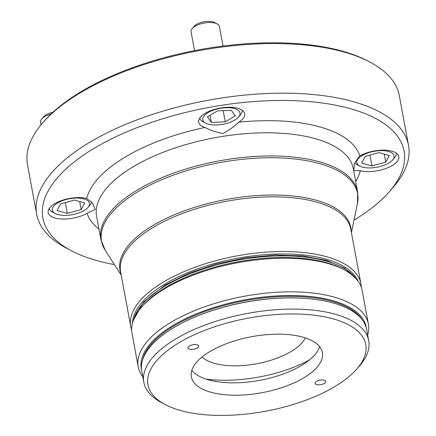 <?xml version="1.0" encoding="UTF-8"?>
<svg xmlns="http://www.w3.org/2000/svg" width="436" height="436" viewBox="0 0 436 436"><rect width="100%" height="100%" fill="white"/><g stroke="black" fill="none" stroke-linecap="round" stroke-linejoin="round"><path stroke-width="0.65" d="M87.091 213.291L95.201 209.4L92.394 202.849L86.688 198.473A23.408 10.006 169.5 0 0 54.669 203.726A23.408 10.006 169.5 0 0 48.173 212.594A23.408 10.006 169.5 0 0 62.926 219.046A23.408 10.006 169.5 0 0 87.091 213.291A139.564 59.656 -10.5 0 0 98.961 229.129M204.936 127.465C209.961 130.162 215.951 132.201 222.894 133.579C229.025 130.233 234.323 126.435 238.797 122.194A23.408 10.006 169.5 0 0 244.7 113.692A23.408 10.006 169.5 0 0 229.538 107.24A23.408 10.006 169.5 0 0 205.16 113.36A23.408 10.006 169.5 0 0 198.663 122.227A23.408 10.006 169.5 0 0 204.936 127.465A139.564 59.656 -10.5 0 0 86.688 198.473M359.885 155.925L359.269 156.311L354.577 163.489L353.76 170.498L360.289 170.743A23.408 10.006 169.5 0 0 385.974 168.46A23.408 10.006 169.5 0 0 398.804 156.622A23.408 10.006 169.5 0 0 384.051 150.169A23.408 10.006 169.5 0 0 359.885 155.925A139.564 59.656 -10.5 0 0 238.797 122.194M353.983 220.185A183.681 78.518 169.5 0 0 389.392 191.617A183.681 78.518 169.5 0 0 209.182 107.403A183.681 78.518 169.5 0 0 71.117 250.607A183.681 78.518 169.5 0 0 114.412 264.587M42.619 122.968L43.949 121.431A187.284 80.055 -10.5 0 1 80.943 91.767A187.284 80.055 -10.5 0 1 368.464 61.285L370.257 62.239A189.082 80.829 169.5 0 0 79.968 93.015A189.082 80.829 169.5 0 0 42.619 122.968A189.082 80.829 169.5 0 0 27.484 164.639L36.678 214.261A189.082 80.829 -10.5 0 1 207.868 100.329A189.082 80.829 -10.5 0 1 408.516 145.346A189.082 80.829 -10.5 0 1 393.381 187.022L389.392 191.617M71.117 250.607L65.743 247.746A189.082 80.829 -10.5 0 1 36.678 214.261M408.516 145.346L399.322 95.724A189.082 80.829 169.5 0 0 370.257 62.239M131.628 329.785A117.05 50.036 -10.5 0 1 130.735 326.471A117.05 50.036 -10.5 0 1 236.71 255.943A117.05 50.036 -10.5 0 1 360.921 283.809A117.05 50.036 -10.5 0 1 361.275 287.22M358.06 281.182A115.251 49.268 169.5 0 0 237.146 258.303A115.251 49.268 169.5 0 0 132.468 322.994M335.017 386.46A110.749 47.344 169.5 0 0 356.893 368.916A110.749 47.344 169.5 0 0 248.237 318.138A110.749 47.344 169.5 0 0 164.993 404.483A110.749 47.344 169.5 0 0 335.017 386.46M189.513 345.928A5.401 2.311 169.5 0 0 188.014 347.972A5.401 2.311 169.5 0 0 193.748 349.258A5.401 2.311 169.5 0 0 198.636 346.004A5.401 2.311 169.5 0 0 195.137 344.516A5.401 2.311 169.5 0 0 189.513 345.928M316.591 381.326A5.401 2.311 169.5 0 0 315.092 383.369A5.401 2.311 169.5 0 0 320.825 384.656A5.401 2.311 169.5 0 0 325.714 381.402A5.401 2.311 169.5 0 0 322.215 379.914A5.401 2.311 169.5 0 0 316.591 381.326M303.881 377.783A66.632 28.482 -10.5 0 1 234.503 395.207A66.632 28.482 -10.5 0 1 191.35 376.829A66.632 28.482 -10.5 0 1 251.676 336.685A66.632 28.482 -10.5 0 1 322.378 352.544A66.632 28.482 -10.5 0 1 303.881 377.783M319.621 346.669A66.632 28.482 -10.5 0 1 301.592 365.428A66.632 28.482 -10.5 0 1 191.818 370.355M141.351 307.396L142.681 305.865A115.251 49.268 -10.5 0 1 237.8 261.823A115.251 49.268 -10.5 0 1 342.385 268.854L344.173 269.802A117.05 50.036 169.5 0 0 164.476 288.855A117.05 50.036 169.5 0 0 141.351 307.396A117.05 50.036 169.5 0 0 131.983 333.197L138.212 366.812A117.05 50.036 -10.5 0 1 244.187 296.278A117.05 50.036 -10.5 0 1 368.398 324.15A117.05 50.036 -10.5 0 1 367.69 335.148M142.817 376.824A117.05 50.036 -10.5 0 1 138.212 366.812M368.398 324.15L362.163 290.534A117.05 50.036 169.5 0 0 344.173 269.802M141.569 369.908A114.352 48.881 -10.5 0 1 244.841 299.815A114.352 48.881 -10.5 0 1 366.371 328.248M142.474 360.294A113.453 48.494 -10.5 0 1 244.999 300.66A113.453 48.494 -10.5 0 1 362.087 319.593M164.993 404.483L161.413 402.575A114.352 48.881 -10.5 0 1 143.836 382.323L141.76 371.118A114.352 48.881 -10.5 0 1 182.384 322.869L182.864 322.624A113.453 48.494 -10.5 0 1 310.879 298.9L311.413 298.954A114.352 48.881 -10.5 0 1 366.627 329.436L368.709 340.647A114.352 48.881 -10.5 0 1 359.553 365.853L356.893 368.916M182.384 322.869A114.352 48.881 -10.5 0 1 311.413 298.954M143.836 382.323A114.352 48.881 -10.5 0 1 247.365 313.424A114.352 48.881 -10.5 0 1 368.709 340.647M309.544 359.885A86.437 36.951 -10.5 0 1 205.961 379.08M305.298 337.878A54.925 23.479 -10.5 0 1 291.172 351.471A54.925 23.479 -10.5 0 1 202.042 357.019M57.072 210.512L67.346 213.373L81.167 209.585L84.715 202.942L74.447 200.08L60.62 203.863L57.072 210.512M57.552 203.007A18.906 8.082 169.5 0 0 55.209 213.52A18.906 8.082 169.5 0 0 72.365 214.675A18.906 8.082 169.5 0 0 87.974 207.449A18.906 8.082 169.5 0 0 81.325 198.364A18.906 8.082 169.5 0 0 57.552 203.007M91.685 201.917A21.609 9.238 -10.5 0 1 89.969 205.149L87.974 207.449M55.209 213.52L52.522 212.092A21.609 9.238 -10.5 0 1 49.246 208.473M51.061 114.003A14.404 6.159 169.5 0 0 41.714 118.935A14.404 6.159 169.5 0 0 40.559 122.113L41.06 124.805M41.714 118.935L43.709 116.641A11.707 5.003 -10.5 0 1 52.947 112.248M79.674 201.536L81.167 209.585M65.34 202.571L67.346 213.373M389.31 155.499L379.042 152.638L365.215 156.426L361.667 163.075L371.941 165.936L385.762 162.148L389.31 155.499M388.83 163.004A18.906 8.082 169.5 0 0 392.569 160.007A18.906 8.082 169.5 0 0 374.017 151.341A18.906 8.082 169.5 0 0 359.804 166.083A18.906 8.082 169.5 0 0 388.83 163.004M359.804 166.083L357.117 164.65A21.609 9.238 -10.5 0 1 354.784 162.841M396.324 153.161A21.609 9.238 -10.5 0 1 394.564 157.712L392.569 160.007M384.269 154.099L385.762 162.148M369.935 155.134L371.941 165.936M217.504 110.869L207.471 116.892L211.351 122.385L225.265 121.851L235.293 115.823L231.412 110.335L217.504 110.869M234.415 108.537A18.906 8.082 169.5 0 0 209.591 111.785A18.906 8.082 169.5 0 0 205.699 123.154A18.906 8.082 169.5 0 0 222.856 124.309A18.906 8.082 169.5 0 0 238.459 117.082A18.906 8.082 169.5 0 0 234.415 108.537M242.22 110.232A21.609 9.238 -10.5 0 1 240.454 114.782L238.459 117.082M205.699 123.154L203.013 121.726A21.609 9.238 -10.5 0 1 199.737 118.107M223.003 46.042L219.379 26.498A14.404 6.159 169.5 0 0 217.166 23.942A14.404 6.159 169.5 0 0 204.092 23.064A14.404 6.159 169.5 0 0 192.205 28.569A14.404 6.159 169.5 0 0 191.05 31.746L194.549 50.62M192.205 28.569L194.2 26.274A11.707 5.003 -10.5 0 1 203.857 21.8A11.707 5.003 -10.5 0 1 214.479 22.514L217.166 23.942M223.188 110.651L225.265 121.851M210.048 115.349L211.351 122.385M100.896 239.566L96.601 216.403A130.56 55.808 -10.5 0 1 214.801 137.738A130.56 55.808 -10.5 0 1 353.345 168.819L357.634 191.982L357.455 203.459A130.233 55.672 -10.5 0 0 219.422 162.677A130.233 55.672 -10.5 0 0 105.174 250.215L100.896 239.566A130.56 55.808 -10.5 0 1 219.095 160.9A130.56 55.808 -10.5 0 1 357.634 191.982M360.289 170.743A139.564 59.656 -10.5 0 1 355.7 181.545M120.979 273.813A117.377 50.173 -10.5 0 1 226.246 199.475A117.377 50.173 -10.5 0 1 351.16 231.151M130.735 326.471L120.603 271.786A117.05 50.036 -10.5 0 1 226.573 201.252A117.05 50.036 -10.5 0 1 350.784 229.123L360.921 283.809M355.547 278.163A115.251 49.268 169.5 0 0 165.151 286.005A115.251 49.268 169.5 0 0 133.727 319.277M351.416 232.541L357.455 203.459M121.235 275.203L105.174 250.215M133.367 320.193L143.695 301.979L165.495 284.817L188.924 273.214L216.289 263.993L245.719 257.79L275.187 255.016L302.677 255.872L326.324 260.319L344.571 268.102L356.217 278.893"/></g></svg>

